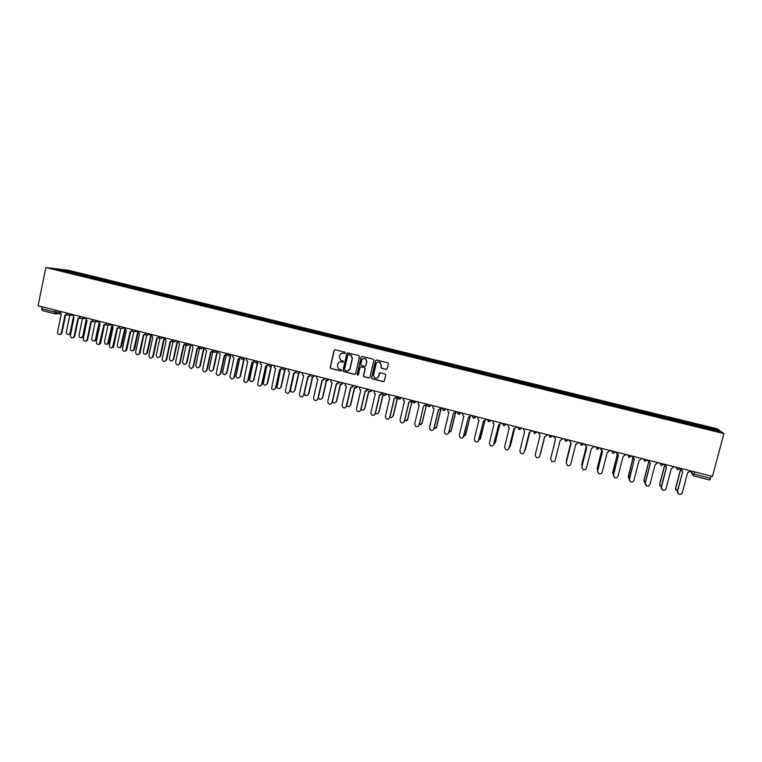 <?xml version="1.0" encoding="UTF-8"?>
<svg xmlns="http://www.w3.org/2000/svg" width="762" height="762" viewBox="0 0 762 762"><rect width="100%" height="100%" fill="white"/><g stroke="black" fill="none" stroke-linecap="round" stroke-linejoin="round"><path stroke-width="1.14" d="M345.396 352.997L344.9 352.177L335.175 349.777L334.051 350.491L330.175 367.332L330.87 368.494L340.576 370.923L341.366 370.437L341.138 369.751L338.414 368.684L337.385 365.579L337.709 364.169C338.309 362.398 339.509 361.645 341.328 361.902L343.376 361.721L343.129 361.017L340.538 360.064L339.395 356.864L339.719 355.454C340.309 353.682 341.519 352.92 343.338 353.177L345.396 352.997M386.077 369.399L387.229 368.684L388.353 363.912L387.887 362.836L376.666 360.026L375.514 360.74L371.551 377.704L371.932 378.724L383.21 381.619L384.362 380.914L385.705 375.161L385.286 374.104L380.305 372.808L379.152 373.523L378.485 376.371C377.695 378.266 376.38 378.762 374.552 377.876L373.523 375.133L376.133 363.96C376.866 362.15 378.123 361.607 379.914 362.341L381.105 365.198L381.095 368.113L386.572 369.389M723.9 433.578L712.499 476.421L38.1 305.762L45.853 267.529L723.9 433.578L717.09 428.768L68.094 270.205L45.853 267.529M359.512 356.787L358.807 355.616L347.958 352.93L346.824 353.644L342.919 370.522L343.243 371.504L354.444 374.409L355.587 373.704L359.512 356.787M362.274 356.473L373.19 359.169L373.894 360.34L369.932 377.295L368.789 378.009L363.779 376.666L363.417 375.666L365.017 368.798L364.312 367.627L361.226 366.855L360.083 367.57L358.416 374.704L357.378 375.085L357.13 374.39L361.131 357.188L362.274 356.473M711.108 476.069L709.755 480.003L693.458 475.859M54.769 313.753L42.139 310.553L41.662 308.734L54.416 311.972L59.807 312.525M42.062 306.762L41.662 308.734M68.961 272.367L55.093 268.843L62.541 269.738L76.19 273.072L75.533 273.977M699.64 426.71L699.526 425.339L76.19 273.072M699.802 425.548L717.204 429.806L719.452 431.416L701.697 427.215M68.923 272.225L701.754 427.082M76.962 274.33L77.2 273.187M699.192 426.606L699.526 425.339M62.541 269.738L62.722 270.71M716.089 430.587L717.204 429.806M344.919 353.492L342.481 353.101M340.357 361.826L342.929 362.207M335.004 349.748L334.27 350.472L330.403 367.294L331.099 368.456L340.947 370.913M347.758 352.901L347.034 353.625L343.138 370.484L343.462 371.465L354.949 374.39M348.663 354.501L347.863 354.997L344.443 369.818L346.262 370.961C348.082 371.227 349.291 370.475 349.891 368.703L352.235 358.559L350.949 355.254L348.548 354.482M347.577 370.989L349.891 368.703M348.872 354.473L351.158 355.235L352.444 358.54L350.101 368.665M360.95 366.836L364.512 367.598L365.217 368.77L363.617 375.618L363.979 376.628L369.313 377.981M362.045 356.445L361.331 357.159L357.34 374.342L358.007 375.18M366.674 361.674L365.541 358.854C363.741 358.083 362.474 358.607 361.74 360.445L360.826 364.369L361.217 365.398L364.617 366.312L365.76 365.598L366.874 361.645L365.741 358.835L363.988 358.473M365.093 366.303L365.76 365.598M366.874 361.645L365.96 365.57M378.323 361.998L380.095 362.312L381.286 365.16L381.286 368.084L386.258 369.37M374.742 377.828C376.571 378.724 377.885 378.219 378.676 376.333L378.485 376.371M379.981 372.789L378.676 376.333M376.409 359.997L375.704 360.712L371.742 377.657L372.447 378.828L383.762 381.591M69.818 315.22L66.37 331.946C66.389 333.908 67.285 334.699 69.056 334.308L70.094 332.908L73.371 317.03M73.866 317.306L70.656 332.908L69.609 334.308L68.551 334.48M59.95 311.287L61.236 314.106L57.569 331.956C57.588 333.956 58.503 334.756 60.293 334.356L61.351 332.927L65.018 315.058L66.942 314.296M67.218 314.696L65.77 315.125M65.58 315.144L61.932 332.927L60.874 334.356L59.788 334.528M82.486 318.459L79.019 335.204C79.067 337.223 79.991 338.004 81.801 337.518L82.763 336.156L86.087 320.116M86.563 320.478L83.306 336.156L82.353 337.509L81.21 337.728M95.212 321.764L91.735 338.461C91.802 340.566 92.774 341.319 94.631 340.728L95.498 339.433L98.889 323.145M99.327 323.621L96.031 339.423L95.164 340.719L93.945 341.005M107.975 325.183L104.508 341.747C104.623 343.929 105.632 344.662 107.537 343.938L111.776 326.088M112.166 326.727L108.814 342.709L108.061 343.929L106.737 344.291M72.819 314.544L74.105 317.363L70.409 335.261C70.456 337.318 71.399 338.109 73.238 337.623L74.209 336.242L77.915 318.335L79.877 317.516M80.134 317.935L78.667 318.392M78.457 318.411L74.781 336.233L73.809 337.614L72.647 337.833M85.754 317.821L87.039 320.65L83.325 338.585C83.401 340.719 84.382 341.49 86.268 340.89L87.144 339.566L90.869 321.621L92.869 320.745M93.116 321.193L91.63 321.678M91.402 321.697L87.697 339.557L86.82 340.881L85.573 341.166M98.755 321.107L100.051 323.945L96.298 341.919C96.412 344.148 97.441 344.891 99.374 344.157L103.899 324.917L105.937 323.993M106.175 324.45L104.661 324.983M104.423 325.003L100.679 342.9L99.917 344.138L98.565 344.51M120.825 328.555L117.358 345.043C117.51 347.329 118.567 348.024 120.52 347.148L124.797 328.765M125.092 329.775L121.663 346.005L121.025 347.129L119.596 347.596M133.76 331.88L130.264 348.367C130.483 350.749 131.588 351.406 133.579 350.339L137.855 331.584M138.103 332.708L134.579 349.329L132.531 350.92M111.824 324.422L113.128 327.26L109.347 345.281C109.509 347.596 110.576 348.31 112.557 347.415L116.996 328.241L119.082 327.241M119.301 327.736L117.767 328.308M117.5 328.327L113.729 346.253L113.081 347.396L111.633 347.872M124.958 327.746L126.273 330.594L122.463 348.653C122.682 351.082 123.796 351.749 125.816 350.672L130.159 331.584L132.283 330.508M132.493 331.032L130.94 331.641M130.654 331.661L126.854 349.634L126.33 350.644L124.758 351.253M146.761 335.185L143.246 351.701C143.532 354.206 144.685 354.816 146.704 353.52L150.886 334.88M151.305 335.147L147.561 352.663L145.523 354.263M159.849 338.442L156.286 355.054C156.677 357.683 157.877 358.226 159.896 356.692L163.973 338.195M164.421 338.271L160.611 356.016L158.591 357.616M173.012 341.662L169.402 358.416C169.897 361.188 171.145 361.655 173.145 359.835L177.136 341.528M177.575 341.605L173.736 359.388L171.726 360.998M186.261 344.815L182.585 361.807C183.213 364.703 184.499 365.093 186.442 362.969L190.376 344.881M190.786 344.957L186.88 362.941L184.937 364.388M199.615 347.853L195.824 365.236C196.577 368.198 197.882 368.522 199.749 366.217L203.559 348.767M203.987 348.748L200.177 366.179L198.215 367.789M212.922 351.434L209.102 368.932C210.064 371.675 211.388 371.913 213.093 369.646L216.922 352.215M217.332 352.187L213.503 369.599L211.56 371.218M226.266 355.187L222.494 372.647C223.618 375.161 224.961 375.314 226.505 373.085L230.343 355.683M230.743 355.654L226.905 373.037L224.981 374.666M239.697 358.835L235.972 376.361C237.249 378.647 238.582 378.714 239.982 376.552L243.84 359.178M244.221 359.15L240.363 376.504L238.477 378.123M138.17 331.089L139.484 333.947L135.646 352.044C135.941 354.597 137.112 355.216 139.151 353.911L143.399 334.937L145.561 333.766M145.761 334.337L144.189 334.994M143.875 335.013L140.037 353.025L137.97 354.654M151.447 334.442L152.771 337.309L148.895 355.454C149.285 358.14 150.514 358.692 152.562 357.13L156.696 338.309L158.915 337.004M159.096 337.652L157.505 338.366M157.162 338.395L153.295 356.435L151.238 358.073M164.792 337.823L166.126 340.7L162.22 358.883C162.725 361.702 163.992 362.179 166.021 360.331L170.078 341.7L172.355 340.347M172.507 340.985L170.888 341.757M170.526 341.786L166.63 359.874L164.592 361.502M178.213 341.214L179.546 344.1L175.612 362.331C176.26 365.284 177.565 365.684 179.527 363.522L183.518 345.11L185.871 343.748M185.995 344.329L184.347 345.167M183.956 345.186L179.984 363.484L178.003 364.96M185.899 343.291C186.547 345.824 187.719 346.091 189.395 344.091L185.899 343.167M191.71 344.634L193.043 347.529L189.071 365.827C189.833 368.846 191.157 369.17 193.062 366.827L197.044 348.539L199.454 347.177M199.549 347.682L197.882 348.596M197.453 348.615L193.5 366.789L191.5 368.427M205.273 348.063L205.102 348.948L206.616 350.968L202.568 369.589C203.54 372.389 204.892 372.628 206.616 370.313L210.626 351.987L213.112 350.615M213.179 351.044L211.484 352.044M211.036 352.063L207.045 370.265L205.064 371.913M213.046 350.034L212.912 350.625M218.904 351.511L218.742 352.692L220.256 354.425L216.17 373.37C217.322 375.933 218.684 376.085 220.247 373.818L224.295 355.444L226.838 354.073M226.885 354.406L225.171 355.502M224.676 355.53L220.656 373.771L218.704 375.428M226.724 353.492L226.59 354.082M232.62 354.987L232.486 356.435L233.972 357.902L229.876 377.152C231.172 379.486 232.524 379.552 233.953 377.352L238.03 358.931L240.64 357.54M240.659 357.778L238.925 358.988M238.401 359.007L234.353 377.295L232.42 378.952M240.468 356.968L240.335 357.568M253.222 362.426L249.555 380.067C250.927 382.153 252.251 382.133 253.536 380.028L257.404 362.702M257.775 362.664L253.908 379.981L252.041 381.6M266.833 365.989L263.223 383.762C264.662 385.658 265.976 385.582 267.157 383.534L271.034 366.284M271.396 366.208L267.519 383.477L265.69 385.096M280.521 369.56L276.968 387.448C278.463 389.172 279.759 389.039 280.854 387.048L284.721 369.951M285.074 369.837L281.197 386.991L279.406 388.61M294.275 373.142L290.56 389.544L290.789 391.125C292.322 392.706 293.599 392.525 294.627 390.592L298.494 373.57M298.809 373.532L294.951 390.525L293.199 392.144M304.343 393.316L304.686 394.802C306.238 396.259 307.505 396.04 308.467 394.144L312.353 377.142M312.649 377.161L308.781 394.068L307.076 395.688M318.297 397.754L318.649 398.478C320.221 399.821 321.469 399.574 322.383 397.716L326.298 380.686M326.565 380.752L322.688 397.64L321.031 399.25M332.432 401.774L332.689 402.155C334.27 403.412 335.499 403.127 336.375 401.317L340.338 384.181M340.576 384.296L336.661 401.231L335.061 402.831M346.672 405.698L346.796 405.851C348.386 407.013 349.606 406.708 350.444 404.927L354.473 387.62M354.682 387.782L350.71 404.841L349.177 406.432M361.007 409.575C362.598 410.632 363.798 410.299 364.588 408.565L368.694 391.02M368.875 391.211L364.846 408.47L363.369 410.042M375.428 413.423C376.99 414.233 378.123 413.833 378.809 412.213L383.019 394.316M383.172 394.573L379.047 412.118L377.657 413.661M389.944 417.252C391.449 417.852 392.506 417.395 393.106 415.89L397.488 397.354M397.583 397.793L393.325 415.795L392.02 417.3M404.546 421.072L407.489 419.586L412.052 401.002M412.08 401.002L407.689 419.481L406.479 420.948M417.786 401.841L418.433 404.536L419.224 404.87L414.69 423.863L415.471 426.158C417.1 427.072 418.29 426.672 419.043 424.986L423.577 405.975L419.233 424.872L421.938 423.291L426.539 404.67M426.558 404.67L422.129 423.186L421.024 424.605M441.065 408.346L441.941 408.384M438.55 409.775L434.007 428.673L436.474 427.025L440.855 408.823M441.112 408.356L436.645 426.92L435.654 428.263M448.885 432.445L451.085 430.787L455.39 412.994M455.905 412.099L456.943 411.994M455.571 412.766L451.237 430.663L450.38 431.93M246.402 358.473L246.336 360.15L247.764 361.398L243.678 380.924C245.078 383.048 246.421 383.038 247.726 380.895L251.841 362.436L254.508 361.036M254.518 361.14L252.755 362.483M252.193 362.512L248.117 380.838L246.221 382.495M254.298 360.474L254.165 361.064M260.261 361.979L260.261 363.845L261.623 364.912L257.575 384.686C259.042 386.62 260.385 386.544 261.585 384.458L265.728 365.95L268.424 364.55L266.671 365.998M266.071 366.027L261.947 384.4L260.09 386.048M268.195 363.988L268.062 364.588M274.187 365.503L274.272 367.532L275.568 368.446L271.548 388.449C273.072 390.201 274.396 390.068 275.511 388.039L279.692 369.494L282.388 368.084L280.664 369.541M282.492 367.608L286.131 368.532L283.912 369.932M280.016 369.56L275.863 387.982L274.034 389.63M282.178 367.522L282.035 368.122M288.198 369.046L288.36 371.208L289.579 371.999L285.369 390.582L285.607 392.192C287.169 393.802 288.465 393.621 289.512 391.649L293.722 373.056L296.418 371.637L294.723 373.094M296.532 371.161L296.418 371.637M294.037 373.123L289.846 391.573L288.065 393.23M296.228 371.084L296.094 371.685M302.285 372.618L302.524 374.875L303.667 375.571L299.428 394.202L299.742 395.935C301.323 397.421 302.609 397.192 303.59 395.268L307.838 376.628L310.534 375.209L308.877 376.666M310.639 374.733L310.534 375.209M308.134 376.695L303.914 395.192L302.171 396.84M310.353 374.656L310.22 375.256M316.449 376.199L316.754 378.543L317.84 379.162L313.563 397.84L313.944 399.688C315.544 401.05 316.811 400.793 317.744 398.917L322.031 380.228L324.726 378.8L323.107 380.257M324.831 378.323L324.726 378.8M322.307 380.295L318.049 398.831L316.363 400.469M324.564 378.247L324.422 378.857M330.689 379.8L331.051 382.229L332.08 382.781L327.774 401.498L328.222 403.431C329.832 404.708 331.089 404.422 331.975 402.574L336.299 383.848L338.985 382.41L337.423 383.858M339.1 381.933L338.985 382.41M336.556 383.905L332.27 402.488L330.641 404.117M338.842 381.867L338.709 382.467M345.005 383.429L345.424 385.905L346.405 386.41L342.062 405.174L342.576 407.194C344.195 408.384 345.434 408.07 346.291 406.26L350.644 387.487L353.33 386.039L351.815 387.487M353.444 385.562L353.33 386.039M350.891 387.544L346.567 406.175L344.995 407.784M353.206 385.496L353.063 386.105M359.397 387.067L359.874 389.611L360.807 390.058L356.425 408.87L357.007 410.956C358.626 412.08 359.855 411.747 360.683 409.966L365.074 391.144L367.76 389.696L366.303 391.125M367.875 389.211L367.76 389.696M365.293 391.201L360.94 409.87L359.445 411.461M367.646 389.153L367.503 389.763M373.875 390.735L374.399 393.316L375.295 393.735L370.875 412.585L371.504 414.738C373.132 415.795 374.342 415.442 375.152 413.69L379.581 394.821L382.267 393.363L380.867 394.783M382.372 392.878L382.267 393.363M379.79 394.868L375.39 413.585L373.971 415.157M382.172 392.83L382.029 393.44M388.43 394.411L389.001 397.04L389.858 397.431L385.401 416.328L386.086 418.529C387.715 419.529 388.915 419.167 389.696 417.433L394.164 398.516L396.85 397.059L395.535 398.459M396.964 396.573L396.85 397.059M394.354 398.564L389.925 417.328L388.591 418.862M396.773 396.526L396.631 397.135M403.069 398.116L403.679 400.783L404.498 401.136L400.002 420.081L400.736 422.339C402.365 423.291 403.565 422.91 404.327 421.195L408.832 402.241L411.509 400.774L410.28 402.145M411.632 400.288L411.509 400.774M409.003 402.279L404.536 421.091L403.308 422.586M411.461 400.24L411.309 400.85M426.377 404.012L425.129 405.841M419.043 424.986L418.109 426.31M423.72 406.013L426.263 404.498M426.225 403.974L426.072 404.593M432.587 405.584L433.273 408.318L434.035 408.632L429.463 427.663L430.282 429.997C431.921 430.873 433.102 430.463 433.835 428.787L438.417 409.737L441.093 408.261L440.065 409.537M441.208 407.765L441.093 408.261M433.835 428.787L433.007 430.044M441.074 407.737L440.922 408.346M447.475 409.356L448.18 412.109L448.923 412.404L444.313 431.483L445.179 433.854C446.808 434.692 447.989 434.283 448.713 432.616L453.323 413.518L456.124 411.547M453.447 413.547L448.866 432.492L447.999 433.788M456 411.509L455.857 412.128M463.839 436.216L465.782 434.559L470.03 417.109M470.964 415.852L472.002 415.566M470.154 417.024L465.201 435.597M462.439 413.137L463.182 415.919L463.896 416.195L459.248 435.331L460.153 437.731C461.782 438.541 462.963 438.121 463.667 436.464L468.325 417.319L471.116 415.338M468.43 417.347L463.077 437.521M471.021 415.309L470.868 415.928M478.898 439.979L480.555 438.35L484.775 421.11M486.099 419.586L486.823 419.31M484.87 421.072L480.098 439.255M477.488 416.947L478.26 419.748L478.955 420.014L474.269 439.198L475.212 441.627C476.841 442.408 478.012 441.979 478.717 440.341L483.413 421.148L486.204 419.157M483.499 421.167L478.25 441.255M486.118 419.138L485.966 419.757M494.043 443.703L495.414 442.17L499.624 425.053M499.701 425.034L495.081 442.903M492.633 420.776L493.424 423.605L494.1 423.853L489.375 443.084L490.347 445.541C491.985 446.294 493.147 445.856 493.843 444.236L498.577 424.996L501.367 422.996M498.643 425.015L493.509 444.979M501.301 422.977L501.148 423.596M509.302 447.399L510.359 446.008L514.579 428.958M514.626 428.958L510.14 446.542M507.854 424.634L508.673 427.472L509.33 427.72L504.568 446.989L505.568 449.475C507.206 450.209 508.368 449.77 509.064 448.151L513.836 428.863L516.617 426.853M513.883 428.873L508.845 448.694M516.579 426.844L516.417 427.463M524.656 451.018L529.619 432.845L525.275 450.18M523.161 428.511L524.637 431.606L519.836 450.923L520.875 453.438C522.513 454.142 523.675 453.695 524.361 452.085L529.171 432.749L531.962 430.73M529.199 432.759L524.256 452.399M531.933 430.73L531.781 431.349M540.153 454.476L544.754 436.702L547.221 435.264M544.763 436.702L540.468 453.809M538.553 432.406L540.048 435.512L535.2 454.876L536.267 457.41C537.905 458.105 539.067 457.648 539.753 456.047L544.601 436.664L539.734 456.105M551.202 456.448L555.479 439.417L551.126 456.971M553.879 436.95L554.041 436.321L555.536 439.436L550.65 458.857L551.745 461.41C553.393 462.086 554.546 461.62 555.231 460.029L560.118 440.598L562.918 438.569M550.669 458.8L555.536 439.436M570.767 443.284L566.48 461.629M566.395 460.658L570.748 443.284M569.414 441.122L569.595 440.255L571.119 443.389L566.195 462.848L567.309 465.43C568.957 466.087 570.119 465.62 570.795 464.039L575.729 444.551L578.539 442.522M566.147 463.096L571.09 443.379M585.054 445.36L585.235 444.227M586.159 447.132L581.777 464.353L581.997 466.001M581.711 464.858L586.121 447.113M585.273 444.227L586.788 447.361L581.825 466.877L582.959 469.468C584.616 470.116 585.778 469.649 586.445 468.068L591.426 448.532L594.255 446.494M581.749 467.382L586.74 447.351M601.637 450.961L597.198 468.316L597.637 470.287M597.141 469.068L601.589 450.923M601.028 448.208L602.542 451.352L597.541 470.916L598.703 473.535C600.361 474.164 601.523 473.697 602.19 472.116L607.209 452.533L610.057 450.494M597.475 471.678L602.485 451.342M600.827 449.609L600.97 448.199M616.229 452.057L616.687 452.599M617.23 454.752L612.715 472.307L613.381 474.526M612.686 473.278L617.163 454.676M616.868 452.218L618.392 455.371L613.343 474.993L614.534 477.622C616.191 478.241 617.353 477.764 618.03 476.193L623.087 456.562L625.954 454.514M613.315 475.974L618.315 455.352M616.715 453.847L616.791 452.199M631.86 456.009L632.574 456.733L632.708 456.228M632.917 458.495L628.317 476.307L629.221 478.736M628.326 477.488L632.851 458.372M632.803 456.257L634.336 459.419L629.25 479.079L630.46 481.727C632.117 482.336 633.289 481.86 633.955 480.289L639.051 460.61L641.937 458.562M629.269 480.27L634.232 459.391M632.708 458.067L632.641 456.886M647.662 460.01L644.795 461.353L643.633 458.991L648.567 460.848M648.729 462.163L644.004 480.346L645.176 482.937M644.081 481.689L643.919 480.165L648.653 461.982M648.833 460.305L650.377 463.477L645.243 483.194L646.471 485.861C648.138 486.461 649.31 485.975 649.976 484.413L655.12 464.687L658.025 462.629M645.319 484.575L645.157 483.003L650.253 463.448M648.805 462.296L648.719 460.277M663.731 464.42L664.664 464.953M664.654 465.744L659.778 484.394L661.226 487.128M659.921 485.899L659.682 484.203L664.616 465.334M664.959 464.391L666.502 467.573L661.321 487.337L662.578 490.014C664.254 490.604 665.417 490.118 666.083 488.556L671.274 468.782L674.199 466.725M661.464 488.871L661.226 487.137L666.359 467.535M664.988 466.515L664.816 464.353M679.923 468.687L680.761 469.03L675.646 488.471L677.38 491.299L682.723 471.688L677.504 491.5L678.78 494.195C680.456 494.776 681.628 494.29 682.295 492.728L687.524 472.907L690.467 470.84M675.846 490.109L675.532 488.28L680.609 468.992M677.713 493.166L677.504 491.5M681.276 470.735L681.009 468.449M681.171 468.497L682.571 471.649M690.315 471.411L691.829 473.316L694.153 474.126L710.517 478.269M692.353 471.326L691.829 473.316L693.42 475.859L694.734 471.926M57.331 310.629L56.969 312.42L55.864 313.753L54.874 313.782L54.816 309.991M66.818 313.03L70.228 313.887L69.18 315.201L68.199 315.268M79.772 316.306L83.191 317.173L82.22 318.449L81.153 318.554M92.802 319.602L96.222 320.469L95.345 321.697L94.174 321.85M105.899 322.917L109.328 323.783L108.556 324.945L107.261 325.164M119.062 326.25L122.492 327.117L121.844 328.193L120.425 328.508M132.293 329.594L135.731 330.47L135.217 331.422L133.655 331.851M145.59 332.965L149.047 333.832L146.952 335.223M158.963 336.347L162.42 337.223M172.412 339.747L175.879 340.624L173.755 342.024M199.501 346.605L202.997 347.491L200.854 348.891M213.16 350.063L216.656 350.949C215.217 352.93 214.036 352.796 213.112 350.558M226.876 353.53L230.41 354.425L228.238 355.825M240.678 357.026L244.231 357.921L242.049 359.331M254.556 360.531L258.118 361.436L255.927 362.845M268.5 364.065L272.091 364.969L269.881 366.379M296.628 371.18L300.257 372.104L298.018 373.513M310.81 374.771L314.458 375.695L312.201 377.104L311.239 376.504C312.544 377.552 313.592 377.285 314.382 375.704L314.382 375.676M325.06 378.381L328.727 379.305M339.395 382.01L343.081 382.943L340.805 384.353L339.957 383.877C341.262 384.772 342.281 384.467 342.995 382.943L343.005 382.915M353.816 385.658L357.521 386.591L355.225 388.01L354.425 387.582C355.73 388.42 356.73 388.096 357.426 386.601L357.435 386.572M368.303 389.325L372.037 390.268L369.732 391.687L368.97 391.297C370.275 392.087 371.256 391.744 371.932 390.277L371.942 390.239M382.876 393.011L386.629 393.954L384.305 395.383L383.591 395.021C384.886 395.773 385.867 395.421 386.524 393.973L386.524 393.973M397.535 396.716L401.307 397.669L398.974 399.098L397.526 396.773M412.271 400.45L416.062 401.403L413.718 402.831L412.261 400.498M427.091 404.193L430.901 405.165L428.539 406.594L427.082 404.241M441.998 407.965L445.827 408.937L443.455 410.366L441.989 408.013M456.981 411.756L460.839 412.737L458.448 414.166L456.971 411.794M472.049 415.576L475.936 416.557L473.526 417.995L472.049 415.604M487.213 419.414L491.109 420.395L488.69 421.834L487.204 419.433M502.453 423.262L506.378 424.263L503.939 425.701L502.453 423.281M517.779 427.149L521.732 428.149L519.274 429.587L517.779 427.149M533.2 431.044L537.172 432.054L534.695 433.492L533.2 431.044M548.707 434.969L552.698 435.978L550.212 437.426L548.707 434.969M564.299 438.922L568.309 439.931L565.814 441.379L564.299 438.922M579.987 442.884L584.016 443.903L581.501 445.36L579.987 442.884M595.76 446.875L599.818 447.904L597.284 449.351L595.76 446.875M615.706 451.952L613.162 453.38L611.629 450.894L615.706 451.923M631.679 456L629.126 457.429L627.583 454.933L631.688 455.971M659.778 463.077L663.94 464.134L661.34 465.592L659.778 463.077M680.19 468.297L677.589 469.706L676.018 467.192L680.199 468.249M162.43 337.223L160.315 338.614M189.538 344.081L187.271 345.443M216.675 350.949L214.513 352.349M328.736 379.305L326.469 380.724L325.555 380.19C326.869 381.152 327.898 380.857 328.651 379.314L328.651 379.286M693.029 475.717L709.755 480.003M70.656 332.908L70.094 332.908M61.351 332.927L61.932 332.927M83.306 336.156L82.763 336.156M96.031 339.423L95.498 339.433M108.814 342.709L108.29 342.719M74.209 336.242L74.781 336.233M87.144 339.566L87.697 339.557M100.136 342.91L100.679 342.9M121.663 346.005L121.158 346.024M134.579 349.329L134.083 349.348M113.205 346.272L113.729 346.253M126.34 349.653L126.854 349.634M147.561 352.663L147.085 352.682M139.541 353.054L140.037 353.025M152.819 356.464L153.295 356.435M66.789 313.163C66.818 314.763 67.618 315.439 69.18 315.201L72.666 315.316M202.997 347.491L202.997 347.491C201.368 349.52 200.196 349.291 199.473 346.796M230.391 354.425L230.391 354.425C229.105 356.34 227.933 356.302 226.866 354.311M244.202 357.911L244.192 357.921C243.049 359.769 241.897 359.807 240.725 358.045M258.08 361.426L258.08 361.445C257.042 363.217 255.908 363.331 254.67 361.76M272.044 364.96L272.044 364.979C271.091 366.693 269.977 366.855 268.7 365.455M286.083 368.513L286.074 368.532C285.188 370.199 284.102 370.399 282.807 369.141M300.19 372.085L300.19 372.104C299.361 373.723 298.294 373.971 296.98 372.818M401.203 397.65L401.193 397.688C400.555 399.117 399.583 399.478 398.288 398.774M415.957 401.383L415.947 401.422C415.319 402.841 414.357 403.203 413.061 402.527M430.797 405.136L430.787 405.184C430.168 406.584 429.206 406.956 427.92 406.308M445.722 408.908L445.703 408.956C445.094 410.347 444.141 410.728 442.855 410.108M460.724 412.709L460.715 412.756C460.105 414.137 459.162 414.528 457.867 413.928M475.812 416.528L475.802 416.576C475.202 417.947 474.259 418.338 472.973 417.757M490.995 420.367L488.156 421.615M506.254 424.234L503.425 425.491M521.608 428.111L518.779 429.387M537.048 432.025L534.219 433.311M552.574 435.95L549.745 437.245M568.195 439.903L565.366 441.208M583.902 443.875L581.073 445.189M599.704 447.875L596.865 449.199M615.591 451.895L612.743 453.228M631.584 455.943L628.726 457.276M663.835 464.106L660.959 465.458M680.104 468.22L677.208 469.573M79.743 316.44C79.8 318.097 80.62 318.764 82.22 318.449L85.601 318.535M92.774 319.735C92.85 321.459 93.707 322.107 95.345 321.697L98.612 321.764M105.87 323.05C105.975 324.841 106.871 325.479 108.556 324.945L111.7 324.993M119.034 326.374C119.177 328.27 120.12 328.87 121.844 328.193L124.863 328.212M132.264 329.727C132.464 331.718 133.455 332.28 135.217 331.422L138.093 331.422M145.571 333.089C145.847 335.204 146.885 335.718 148.676 334.632L151.409 334.613M158.944 336.471C159.315 338.719 160.401 339.166 162.201 337.814L164.602 337.776M172.383 339.871C172.888 342.262 174.012 342.624 175.774 340.957L177.07 340.928M229.324 354.149L228.743 354.187M644.795 461.353L647.633 460.096M60.722 313.915L54.874 313.782L42.139 310.553M69.609 334.308L69.056 334.308M66.094 315.039L66.665 315.058M60.293 334.356L60.874 334.356M82.353 337.509L81.801 337.518M95.164 340.719L94.631 340.728M108.061 343.929L107.537 343.938M79.077 318.268L79.639 318.287M73.238 337.623L73.809 337.614M92.135 321.516L92.678 321.526M86.268 340.89L86.82 340.881M105.28 324.755L105.813 324.764M99.374 344.157L99.917 344.138M121.025 347.129L120.52 347.148M134.064 350.32L133.579 350.339M118.501 327.993L119.015 327.993M112.557 347.415L113.081 347.396M131.807 331.222L132.312 331.222M125.816 350.672L126.33 350.644M147.18 353.501L146.704 353.52M145.19 334.432L145.685 334.423M139.151 353.911L139.656 353.882M152.562 357.13L153.038 357.102"/></g></svg>

